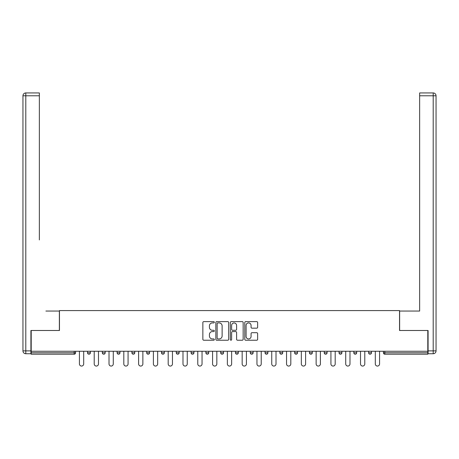 <?xml version="1.0" encoding="UTF-8"?>
<svg xmlns="http://www.w3.org/2000/svg" width="459" height="459" viewBox="0 0 459 459"><rect width="100%" height="100%" fill="white"/><g stroke="black" fill="none" stroke-linecap="round" stroke-linejoin="round"><path stroke-width="0.69" d="M214.324 322.27A0.654 0.654 0 0 0 213.676 321.616L203.785 321.616A0.929 0.929 0 0 0 202.855 322.551L202.855 339.304A0.929 0.929 0 0 0 203.785 340.234L213.676 340.234A0.654 0.654 0 0 0 214.324 339.585A0.654 0.654 0 0 0 213.676 338.931L212.397 338.931A2.978 2.978 0 0 1 209.419 335.954L209.419 334.554A2.978 2.978 0 0 1 212.397 331.576L213.676 331.576A0.654 0.654 0 0 0 214.324 330.928A0.654 0.654 0 0 0 213.676 330.273L212.397 330.273A2.978 2.978 0 0 1 209.419 327.296L209.419 325.901A2.978 2.978 0 0 1 212.397 322.918L213.676 322.918A0.654 0.654 0 0 0 214.324 322.27M256.707 328.179A0.929 0.929 0 0 0 257.637 327.25L257.637 322.551A0.929 0.929 0 0 0 256.707 321.616L245.72 321.616A0.929 0.929 0 0 0 244.79 322.551L244.79 339.304A0.929 0.929 0 0 0 245.72 340.234L256.707 340.234A0.929 0.929 0 0 0 257.637 339.304L257.637 333.624A0.929 0.929 0 0 0 256.707 332.695L252.002 332.695A0.929 0.929 0 0 0 251.073 333.624L251.073 336.441A2.49 2.49 0 0 1 248.583 338.931A2.49 2.49 0 0 1 246.093 336.441L246.093 325.408A2.49 2.49 0 0 1 248.583 322.918A2.49 2.49 0 0 1 251.073 325.408L251.073 327.25A0.929 0.929 0 0 0 252.002 328.179L256.707 328.179M31.201 351.267L31.201 330.497L59.463 330.497L59.463 310.582L399.537 310.582L399.537 330.497L427.799 330.497L427.799 351.267L31.201 351.267L31.201 352.787L74.163 352.787L74.163 351.267M228.685 322.551A0.929 0.929 0 0 0 227.756 321.616L216.768 321.616A0.929 0.929 0 0 0 215.839 322.551L215.839 339.304A0.929 0.929 0 0 0 216.768 340.234L227.756 340.234A0.929 0.929 0 0 0 228.685 339.304L228.685 322.551M231.244 321.616L242.232 321.616A0.929 0.929 0 0 1 243.161 322.551L243.161 339.304A0.929 0.929 0 0 1 242.232 340.234L237.527 340.234A0.929 0.929 0 0 1 236.597 339.304L236.597 332.505A0.929 0.929 0 0 0 235.668 331.576L232.547 331.576A0.929 0.929 0 0 0 231.617 332.505L231.617 339.585A0.654 0.654 0 0 1 230.969 340.234A0.654 0.654 0 0 1 230.315 339.585L230.315 322.551A0.929 0.929 0 0 1 231.244 321.616M74.163 354.21A1.423 1.423 0 0 0 75.586 352.787L74.163 352.787L74.163 354.21A1.423 1.423 0 0 0 75.586 352.787L75.586 351.267L75.586 352.787A1.423 1.423 0 0 1 74.163 354.21L31.201 354.21L31.201 352.787M427.799 351.267L427.799 354.21L384.837 354.21A1.423 1.423 0 0 1 383.414 352.787L383.414 351.267M87.531 351.267L87.531 352.787L87.531 351.267M88.954 354.21A1.423 1.423 0 0 1 87.531 352.787A1.423 1.423 0 0 0 88.954 354.21A1.423 1.423 0 0 0 90.377 352.787L90.377 351.267L90.377 352.787A1.423 1.423 0 0 1 88.954 354.21A1.423 1.423 0 0 1 87.531 352.787L90.377 352.787A1.423 1.423 0 0 1 88.954 354.21M102.328 351.267L102.328 352.787L102.328 351.267M105.174 351.267L105.174 352.787L105.174 351.267M117.12 351.267L117.12 352.787L117.12 351.267M119.965 351.267L119.965 352.787A1.423 1.423 0 0 1 118.542 354.21A1.423 1.423 0 0 1 117.12 352.787A1.423 1.423 0 0 0 118.542 354.21A1.423 1.423 0 0 0 119.965 352.787A1.423 1.423 0 0 1 118.542 354.21A1.423 1.423 0 0 1 117.12 352.787L119.965 352.787M131.917 351.267L131.917 352.787L131.917 351.267M134.762 351.267L134.762 352.787L134.762 351.267M146.708 351.267L146.708 352.787L146.708 351.267M149.554 351.267L149.554 352.787L149.554 351.267M164.351 351.267L164.351 352.787L161.505 352.787A1.423 1.423 0 0 0 162.928 354.21A1.423 1.423 0 0 1 161.505 352.787L161.505 351.267M176.296 351.267L176.296 352.787L176.296 351.267M179.142 351.267L179.142 352.787L179.142 351.267M191.093 351.267L191.093 352.787L191.093 351.267M193.939 351.267L193.939 352.787L193.939 351.267M205.884 351.267L205.884 352.787L205.884 351.267M208.73 351.267L208.73 352.787A1.423 1.423 0 0 1 207.307 354.21A1.423 1.423 0 0 1 205.884 352.787A1.423 1.423 0 0 0 207.307 354.21A1.423 1.423 0 0 1 205.884 352.787L208.73 352.787A1.423 1.423 0 0 1 207.307 354.21M220.681 351.267L220.681 352.787L220.681 351.267M223.527 351.267L223.527 352.787L223.527 351.267M235.473 351.267L235.473 352.787L235.473 351.267M238.319 351.267L238.319 352.787A1.423 1.423 0 0 1 236.896 354.21A1.423 1.423 0 0 1 235.473 352.787L238.319 352.787A1.423 1.423 0 0 1 236.896 354.21A1.423 1.423 0 0 0 238.319 352.787M250.27 351.267L250.27 352.787L250.27 351.267M253.116 351.267L253.116 352.787L253.116 351.267M265.061 351.267L265.061 352.787L265.061 351.267M267.907 351.267L267.907 352.787L267.907 351.267M282.704 351.267L282.704 352.787A1.423 1.423 0 0 1 281.281 354.21A1.423 1.423 0 0 1 279.858 352.787L279.858 351.267M297.495 351.267L297.495 352.787A1.423 1.423 0 0 1 296.072 354.21A1.423 1.423 0 0 1 294.649 352.787L294.649 351.267M312.292 351.267L312.292 352.787A1.423 1.423 0 0 1 310.869 354.21A1.423 1.423 0 0 1 309.446 352.787L309.446 351.267M327.083 351.267L327.083 352.787A1.423 1.423 0 0 1 325.661 354.21A1.423 1.423 0 0 1 324.238 352.787L324.238 351.267M340.458 354.21A1.423 1.423 0 0 0 341.88 352.787L341.88 351.267L341.88 352.787A1.423 1.423 0 0 1 340.458 354.21A1.423 1.423 0 0 1 339.035 352.787L339.035 351.267M356.672 351.267L356.672 352.787A1.423 1.423 0 0 1 355.249 354.21A1.423 1.423 0 0 1 353.826 352.787L353.826 351.267M368.623 351.267L368.623 352.787L368.623 351.267M371.469 351.267L371.469 352.787A1.423 1.423 0 0 1 370.046 354.21A1.423 1.423 0 0 1 368.623 352.787L371.469 352.787A1.423 1.423 0 0 1 370.046 354.21M103.751 354.21A1.423 1.423 0 0 1 102.328 352.787A1.423 1.423 0 0 0 103.751 354.21A1.423 1.423 0 0 0 105.174 352.787A1.423 1.423 0 0 1 103.751 354.21A1.423 1.423 0 0 1 102.328 352.787L105.174 352.787A1.423 1.423 0 0 1 103.751 354.21M133.339 354.21A1.423 1.423 0 0 1 131.917 352.787A1.423 1.423 0 0 0 133.339 354.21A1.423 1.423 0 0 0 134.762 352.787A1.423 1.423 0 0 1 133.339 354.21A1.423 1.423 0 0 1 131.917 352.787L134.762 352.787A1.423 1.423 0 0 1 133.339 354.21M148.131 354.21A1.423 1.423 0 0 1 146.708 352.787A1.423 1.423 0 0 0 148.131 354.21A1.423 1.423 0 0 0 149.554 352.787A1.423 1.423 0 0 1 148.131 354.21A1.423 1.423 0 0 1 146.708 352.787L149.554 352.787A1.423 1.423 0 0 1 148.131 354.21M162.928 354.21A1.423 1.423 0 0 0 164.351 352.787A1.423 1.423 0 0 1 162.928 354.21A1.423 1.423 0 0 1 161.505 352.787M177.719 354.21A1.423 1.423 0 0 1 176.296 352.787A1.423 1.423 0 0 0 177.719 354.21A1.423 1.423 0 0 0 179.142 352.787A1.423 1.423 0 0 1 177.719 354.21A1.423 1.423 0 0 1 176.296 352.787L179.142 352.787A1.423 1.423 0 0 1 177.719 354.21M192.516 354.21A1.423 1.423 0 0 1 191.093 352.787L193.939 352.787A1.423 1.423 0 0 1 192.516 354.21A1.423 1.423 0 0 0 193.939 352.787M222.104 354.21A1.423 1.423 0 0 1 220.681 352.787A1.423 1.423 0 0 0 222.104 354.21A1.423 1.423 0 0 0 223.527 352.787A1.423 1.423 0 0 1 222.104 354.21A1.423 1.423 0 0 1 220.681 352.787L223.527 352.787A1.423 1.423 0 0 1 222.104 354.21M251.693 354.21A1.423 1.423 0 0 1 250.27 352.787L253.116 352.787A1.423 1.423 0 0 1 251.693 354.21A1.423 1.423 0 0 0 253.116 352.787M266.484 354.21A1.423 1.423 0 0 1 265.061 352.787A1.423 1.423 0 0 0 266.484 354.21A1.423 1.423 0 0 0 267.907 352.787A1.423 1.423 0 0 1 266.484 354.21A1.423 1.423 0 0 1 265.061 352.787L267.907 352.787A1.423 1.423 0 0 1 266.484 354.21M217.796 322.918A0.654 0.654 0 0 0 217.141 323.572L217.141 338.277A0.654 0.654 0 0 0 217.796 338.931L219.144 338.931A2.978 2.978 0 0 0 222.122 335.954L222.122 325.901A2.978 2.978 0 0 0 219.144 322.918L217.796 322.918M236.597 325.46A2.49 2.49 0 0 0 234.107 322.97A2.49 2.49 0 0 0 231.617 325.46L231.617 329.344A0.929 0.929 0 0 0 232.547 330.273L235.668 330.273A0.929 0.929 0 0 0 236.597 329.344L236.597 325.46M79.424 363.93L79.424 351.267L79.424 363.93A2.134 2.134 0 0 0 81.559 366.064A2.134 2.134 0 0 0 83.693 363.93L83.693 351.267M22.95 95.782A2.846 2.846 0 0 1 25.796 92.936A2.846 2.846 0 0 0 22.95 95.782L22.95 350.888L22.95 95.782L25.796 95.782L25.796 92.936L39.359 92.936L39.359 95.782L25.796 95.782L25.796 350.888L30.914 350.888L30.914 330.497L59.366 330.497L59.366 311.059L45.9 311.059M39.359 95.782L39.359 239.931M30.914 350.888L30.914 353.734L25.796 353.734A2.846 2.846 0 0 1 22.95 350.888L25.796 350.888L25.796 353.734M413.1 311.059L419.641 311.059L419.641 92.936L433.204 92.936A2.846 2.846 0 0 1 436.05 95.782L436.05 350.888A2.846 2.846 0 0 1 433.204 353.734L428.086 353.734L428.086 330.497L399.634 330.497L399.634 311.059L419.641 311.059L419.641 239.931M428.086 350.888L433.204 350.888L433.204 95.782L436.05 95.782A2.846 2.846 0 0 0 433.204 92.936A2.846 2.846 0 0 1 436.05 95.782A2.846 2.846 0 0 0 433.204 92.936L433.204 95.782L419.641 95.782M433.204 353.734A2.846 2.846 0 0 0 436.05 350.888L433.204 350.888L433.204 353.734M94.215 363.93L94.215 351.267L94.215 363.93A2.134 2.134 0 0 0 96.35 366.064A2.134 2.134 0 0 0 98.484 363.93L98.484 351.267M109.013 363.93L109.013 351.267L109.013 363.93A2.134 2.134 0 0 0 111.147 366.064A2.134 2.134 0 0 0 113.281 363.93L113.281 351.267M123.81 363.93L123.81 351.267L123.81 363.93A2.134 2.134 0 0 0 125.938 366.064A2.134 2.134 0 0 0 128.072 363.93L128.072 351.267M138.601 363.93L138.601 351.267L138.601 363.93A2.134 2.134 0 0 0 140.735 366.064A2.134 2.134 0 0 0 142.869 363.93L142.869 351.267M153.398 363.93L153.398 351.267L153.398 363.93A2.134 2.134 0 0 0 155.526 366.064A2.134 2.134 0 0 0 157.661 363.93L157.661 351.267M168.189 363.93L168.189 351.267L168.189 363.93A2.134 2.134 0 0 0 170.323 366.064A2.134 2.134 0 0 0 172.458 363.93L172.458 351.267M182.986 363.93L182.986 351.267L182.986 363.93A2.134 2.134 0 0 0 185.115 366.064A2.134 2.134 0 0 0 187.249 363.93L187.249 351.267M197.777 363.93L197.777 351.267L197.777 363.93A2.134 2.134 0 0 0 199.912 366.064A2.134 2.134 0 0 0 202.046 363.93L202.046 351.267M212.574 363.93L212.574 351.267L212.574 363.93A2.134 2.134 0 0 0 214.703 366.064A2.134 2.134 0 0 0 216.837 363.93L216.837 351.267M227.366 363.93L227.366 351.267L227.366 363.93A2.134 2.134 0 0 0 229.5 366.064A2.134 2.134 0 0 0 231.634 363.93L231.634 351.267M242.163 363.93L242.163 351.267L242.163 363.93A2.134 2.134 0 0 0 244.297 366.064A2.134 2.134 0 0 0 246.426 363.93L246.426 351.267M256.954 363.93L256.954 351.267L256.954 363.93A2.134 2.134 0 0 0 259.088 366.064A2.134 2.134 0 0 0 261.223 363.93L261.223 351.267M271.751 363.93L271.751 351.267L271.751 363.93A2.134 2.134 0 0 0 273.885 366.064A2.134 2.134 0 0 0 276.014 363.93L276.014 351.267M286.542 363.93L286.542 351.267L286.542 363.93A2.134 2.134 0 0 0 288.677 366.064A2.134 2.134 0 0 0 290.811 363.93L290.811 351.267M301.339 363.93L301.339 351.267L301.339 363.93A2.134 2.134 0 0 0 303.474 366.064A2.134 2.134 0 0 0 305.602 363.93L305.602 351.267M316.131 363.93L316.131 351.267L316.131 363.93A2.134 2.134 0 0 0 318.265 366.064A2.134 2.134 0 0 0 320.399 363.93L320.399 351.267M330.928 363.93L330.928 351.267L330.928 363.93A2.134 2.134 0 0 0 333.062 366.064A2.134 2.134 0 0 0 335.19 363.93L335.19 351.267M345.719 363.93L345.719 351.267L345.719 363.93A2.134 2.134 0 0 0 347.853 366.064A2.134 2.134 0 0 0 349.988 363.93L349.988 351.267M360.516 363.93L360.516 351.267L360.516 363.93A2.134 2.134 0 0 0 362.65 366.064A2.134 2.134 0 0 0 364.785 363.93L364.785 351.267M375.307 363.93L375.307 351.267L375.307 363.93A2.134 2.134 0 0 0 377.441 366.064A2.134 2.134 0 0 0 379.576 363.93L379.576 351.267M384.837 351.267L384.837 352.787L427.799 352.787M383.414 352.787L384.837 352.787L384.837 354.21M281.281 354.21A1.423 1.423 0 0 0 282.704 352.787L279.858 352.787M296.072 354.21A1.423 1.423 0 0 0 297.495 352.787L294.649 352.787M310.869 354.21A1.423 1.423 0 0 0 312.292 352.787L309.446 352.787M325.661 354.21A1.423 1.423 0 0 0 327.083 352.787L324.238 352.787M341.88 352.787L339.035 352.787M355.249 354.21A1.423 1.423 0 0 0 356.672 352.787L353.826 352.787"/></g></svg>
